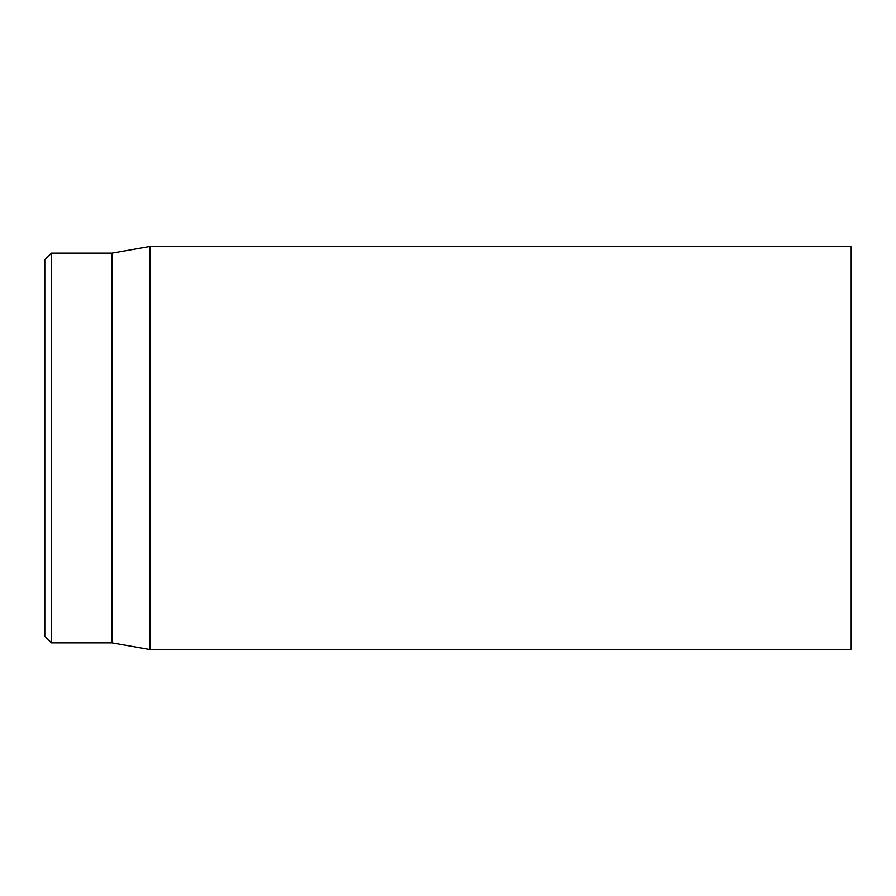 <?xml version="1.0" encoding="UTF-8"?>
<svg xmlns="http://www.w3.org/2000/svg" width="896" height="896" viewBox="0 0 896 896"><rect width="100%" height="100%" fill="white"/><g stroke="black" fill="none" stroke-linecap="round" stroke-linejoin="round"><path stroke-width="1.34" d="M44.8 448L44.8 636.16L51.52 642.88L51.52 253.12L44.8 259.84L44.8 448M51.52 642.88L112 642.88L112 253.12L51.52 253.12M150.114 448L150.114 649.6L851.2 649.6L851.2 246.4L150.114 246.4L150.114 448M112 642.88L150.114 649.6M112 253.12L150.114 246.4"/></g></svg>
